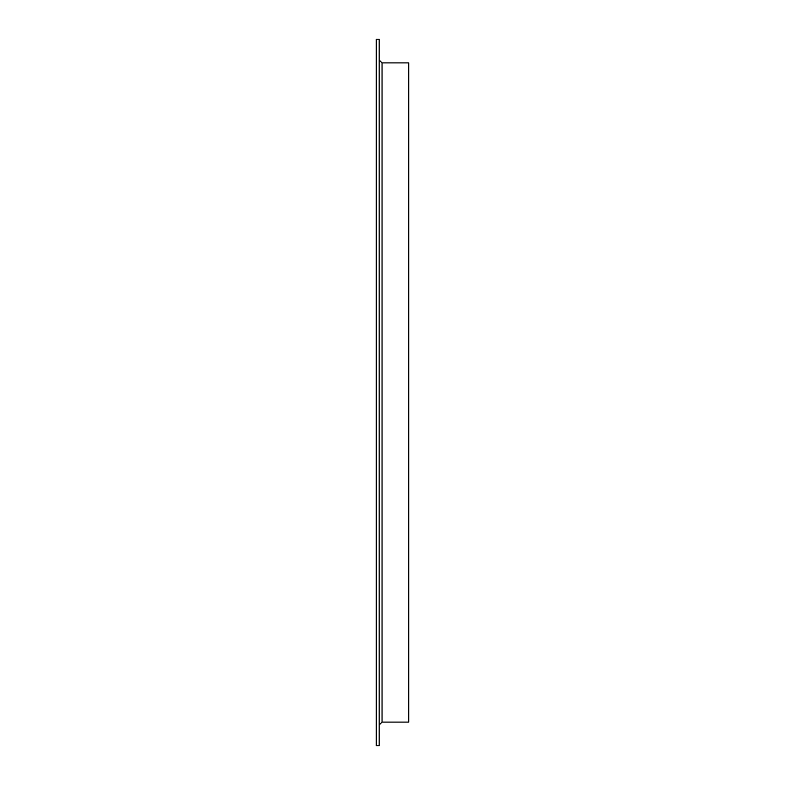 <?xml version="1.0" encoding="UTF-8"?>
<svg xmlns="http://www.w3.org/2000/svg" width="785" height="785" viewBox="0 0 785 785"><rect width="100%" height="100%" fill="white"/><g stroke="black" fill="none" stroke-linecap="round" stroke-linejoin="round"><path stroke-width="1.18" d="M376.28 392.5L376.28 39.25L379.165 39.25L379.165 745.75L376.28 745.75L376.28 392.5M382.05 722.102L408.72 722.102L408.72 62.898L382.05 62.898L382.05 722.102L379.165 724.987M382.05 62.898L379.165 60.013"/></g></svg>
